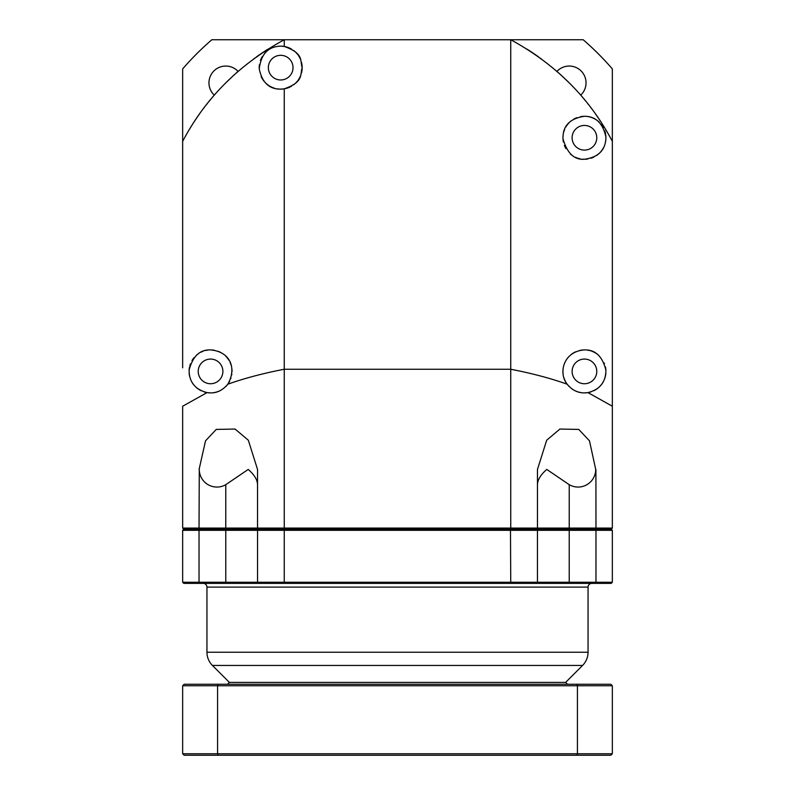 <?xml version="1.0" encoding="UTF-8"?>
<svg xmlns="http://www.w3.org/2000/svg" width="795" height="795" viewBox="0 0 795 795"><rect width="100%" height="100%" fill="white"/><g stroke="black" fill="none" stroke-linecap="round" stroke-linejoin="round"><path stroke-width="1.19" d="M182.661 367.837L182.661 141.341L182.661 367.837M587.952 392.601L584.444 392.889C577.816 392.998 572.062 390.106 567.203 384.214C558.11 373.243 563.277 351.36 584.444 349.919C595.266 349.571 602.411 356.299 605.889 370.092C605.84 382.097 599.857 389.59 587.952 392.601L612.339 406.225L612.339 68.907A283.954 283.954 0 0 0 583.182 39.75L510.748 39.75C555.784 64.306 589.642 98.173 612.339 141.341L612.339 528.079L611.216 529.202L612.339 530.325L611.216 529.202L536.347 529.202L537.47 528.079L537.47 469.428L546.682 440.231L559.899 429.052L578.77 429.419L589.483 440.857L595.713 469.428A17.639 17.639 0 0 1 569.23 484.682L546.771 469.428C540.67 474.754 537.569 479.842 537.47 484.682M580.698 95.152A16.814 16.814 0 0 0 575.391 67.217A16.814 16.814 0 0 0 556.937 71.391M182.661 141.341C205.358 98.173 239.215 64.306 284.252 39.75L510.748 39.75L510.748 369.258L284.252 369.258L284.252 88.831C304.117 81.766 299.864 74.7 302.17 67.645C299.864 60.579 304.117 53.513 284.252 46.458L284.252 39.75L211.818 39.75A283.954 283.954 0 0 0 182.661 68.907L182.661 141.341A242.863 242.863 0 0 1 199.028 114.629M238.063 71.391A16.814 16.814 0 0 0 208.956 82.859A16.814 16.814 0 0 0 214.302 95.152M595.972 114.629A242.863 242.863 0 0 1 612.339 141.341M257.54 56.117L257.54 56.117A242.863 242.863 0 0 1 268.074 49.091M526.926 49.091A242.863 242.863 0 0 1 537.46 56.117L537.46 56.117M182.661 528.079L183.784 529.202L199.605 529.202L199.028 528.079L199.287 469.428A17.639 17.639 0 0 0 225.77 484.682L225.77 528.079L182.661 528.079L182.661 406.225L207.048 392.601C195.093 389.5 189.111 382.017 189.111 370.152C192.728 356.249 199.873 349.502 210.556 349.919C230.113 351.619 237.059 368.065 227.797 384.214C222.759 390.186 217.015 393.078 210.556 392.889L207.048 392.601M225.77 529.202L199.615 529.202L225.78 529.202L225.77 528.079L284.252 528.079L284.252 530.325L537.46 530.325L537.46 582.258L510.748 582.258L510.479 529.202L225.77 529.202L225.78 530.325L257.54 530.325L257.54 582.258L182.661 582.258L183.784 583.381L182.661 582.258L182.661 530.325L199.028 530.325L199.028 582.258L199.605 583.381L183.754 583.381L234.028 583.381L199.605 583.381M258.663 529.202L257.54 530.325A1.123 1.123 0 0 1 258.663 529.202L257.53 528.079L258.653 529.202L536.347 529.202L537.47 528.079L612.339 528.079M569.23 484.682L569.23 529.202L595.395 529.202L595.972 528.079L595.912 469.428M569.22 529.202L569.22 530.325L537.46 530.325A1.123 1.123 -90 0 0 536.873 529.341A1.123 1.123 -90 0 1 537.46 530.325L536.337 529.202A1.123 1.123 -90 0 1 536.347 529.202L510.479 529.202L510.748 528.079L537.47 528.079M565.305 381.163A21.485 21.485 0 0 0 567.203 384.214C550.528 378.281 531.706 373.292 510.748 369.258L510.748 528.079L284.252 528.079L284.252 369.258C263.294 373.292 244.472 378.281 227.797 384.214A21.485 21.485 0 0 1 225.681 386.658M257.53 484.682C257.431 479.842 254.33 474.754 248.229 469.428L225.77 484.682M199.088 469.428L205.517 440.857L216.23 429.419L235.101 429.052L248.318 440.231L257.53 469.428L257.53 528.079M257.451 56.177L256.387 56.932M254.658 58.184L253.784 58.81M238.5 71.013L236.036 73.17M234.416 74.631L225.412 83.227M223.007 85.671L221.537 87.202M213.01 96.652L212.354 97.417M210.625 99.484L208.946 101.531M207.455 103.38L206.034 105.178M204.404 107.305L203.49 108.508M199.634 113.765L199.088 114.54M537.549 56.177L538.613 56.932M595.912 114.54L595.366 113.765M591.51 108.508L590.606 107.305M588.966 105.178L587.545 103.38M586.054 101.531L584.365 99.474M582.646 97.417L582 96.662M573.453 87.202L571.993 85.671M569.578 83.217L560.584 74.631M558.965 73.17L556.5 71.013M541.206 58.81L540.342 58.174M284.252 88.831L280.685 89.129A21.485 21.485 0 0 0 282.275 89.07M282.483 89.05A21.485 21.485 0 0 0 291.546 86.178M293.534 84.856A21.485 21.485 0 0 0 295.144 83.535M295.283 83.395A21.485 21.485 0 0 0 297.598 80.881M298.284 79.967A21.485 21.485 0 0 0 299.377 78.238M299.377 78.228A21.485 21.485 0 0 0 300.649 75.585M301.504 72.941A21.485 21.485 0 0 0 301.504 62.348M300.649 59.695A21.485 21.485 0 0 0 298.284 55.312M297.598 54.398A21.485 21.485 0 0 0 295.283 51.884M295.144 51.755A21.485 21.485 0 0 0 293.534 50.433M291.546 49.101A21.485 21.485 0 0 0 282.593 46.239M282.454 46.229A21.485 21.485 0 0 0 280.685 46.16L284.252 46.458M277.385 88.871A21.485 21.485 0 0 0 280.685 89.129C269.237 89.279 262.082 82.531 259.24 68.877C261.028 54.09 268.173 46.517 280.685 46.16A21.485 21.485 0 0 0 277.395 46.408M582.337 159.149A21.485 21.485 0 0 0 584.444 159.258C574.268 160.053 567.113 153.206 562.979 138.708C562.651 125.938 569.806 118.465 584.444 116.289C595.654 116.259 602.809 123.136 605.909 136.929C605.87 149.788 598.715 157.231 584.444 159.258A21.485 21.485 0 0 0 587.863 158.98M587.127 350.088A21.485 21.485 0 0 1 589.622 350.555M590.645 350.834A21.485 21.485 0 0 1 591.152 350.993M591.987 351.281A21.485 21.485 0 0 1 594.272 352.294M594.769 352.563A21.485 21.485 0 0 1 595.783 353.159M596.528 353.646A21.485 21.485 0 0 1 598.784 355.405M604.24 363.067A21.485 21.485 0 0 1 604.488 363.673M605.462 366.962A21.485 21.485 0 0 1 605.889 370.092M605.86 373.094A21.485 21.485 0 0 1 605.462 375.866M605.432 375.975A21.485 21.485 0 0 1 604.647 378.718M603.514 381.292A21.485 21.485 0 0 1 602.282 383.369M602.103 383.637A21.485 21.485 0 0 1 600.434 385.754M599.857 386.37A21.485 21.485 0 0 1 598.685 387.493M598.506 387.642A21.485 21.485 0 0 1 596.797 388.984M596.31 389.312A21.485 21.485 0 0 1 593.835 390.723M591.043 391.846A21.485 21.485 0 0 1 584.444 392.889M584.444 349.919A21.485 21.485 0 0 0 579.833 350.416M575.411 351.907A21.485 21.485 0 0 0 571.516 354.242M568.385 357.134A21.485 21.485 0 0 0 566.05 360.304M563.377 367.191A21.485 21.485 0 0 0 562.969 370.689M562.969 370.709A21.485 21.485 0 0 0 563.148 374.266M563.943 377.824A21.485 21.485 0 0 0 565.175 380.904M567.203 384.214A21.485 21.485 0 0 0 569.28 386.628M571.555 388.596A21.485 21.485 0 0 0 573.712 390.017M573.96 390.156A21.485 21.485 0 0 0 576.435 391.339M576.663 391.428A21.485 21.485 0 0 0 578.422 392.024M578.999 392.183A21.485 21.485 0 0 0 581.652 392.7M584.444 359.072A12.332 12.332 0 0 1 596.777 371.404A12.332 12.332 0 0 1 584.444 383.737A12.332 12.332 0 0 1 572.112 371.404A12.332 12.332 0 0 1 584.444 359.072M591.013 158.225A21.485 21.485 0 0 0 593.855 157.082M596.359 155.651A21.485 21.485 0 0 0 598.556 153.972M599.201 153.385A21.485 21.485 0 0 0 600.066 152.521M600.454 152.093A21.485 21.485 0 0 0 601.934 150.245M602.093 150.017A21.485 21.485 0 0 0 603.475 147.741M605.383 142.603A21.485 21.485 0 0 0 605.83 139.831M605.909 136.929A21.485 21.485 0 0 0 605.77 135.16M605.581 133.928A21.485 21.485 0 0 0 604.766 130.807M603.375 127.617A21.485 21.485 0 0 0 601.447 124.646M599.152 122.112A21.485 21.485 0 0 0 596.767 120.174M596.568 120.035A21.485 21.485 0 0 0 594.412 118.743M594.213 118.634A21.485 21.485 0 0 0 592.056 117.68M591.868 117.61A21.485 21.485 0 0 0 590.138 117.054M589.652 116.925A21.485 21.485 0 0 0 587.137 116.458M580.102 158.811A21.485 21.485 0 0 1 577.786 158.195M576.941 157.907A21.485 21.485 0 0 1 575.351 157.241M572.847 155.85A21.485 21.485 0 0 1 570.343 153.982M565.901 148.625A21.485 21.485 0 0 1 564.38 145.445M563.397 142.096A21.485 21.485 0 0 1 562.979 138.708M562.969 137.237A21.485 21.485 0 0 1 563.098 135.369M563.695 132.208A21.485 21.485 0 0 1 564.659 129.386M565.901 126.932A21.485 21.485 0 0 1 567.342 124.765M567.392 124.706A21.485 21.485 0 0 1 569.081 122.758M570.422 121.496A21.485 21.485 0 0 1 571.217 120.84M573.821 119.101A21.485 21.485 0 0 1 576.892 117.66M580.439 116.666A21.485 21.485 0 0 1 584.444 116.289M584.444 125.441A12.332 12.332 0 0 1 596.777 137.773A12.332 12.332 0 0 1 584.444 150.096A12.332 12.332 0 0 1 572.112 137.773A12.332 12.332 0 0 1 584.444 125.441M207.962 350.078A21.485 21.485 0 0 0 205.527 350.516M203.202 351.221A21.485 21.485 0 0 0 200.916 352.205M198.611 353.546A21.485 21.485 0 0 0 196.295 355.335M194.02 357.69A21.485 21.485 0 0 0 192.022 360.542M190.462 363.802A21.485 21.485 0 0 0 189.836 365.72M189.508 367.071A21.485 21.485 0 0 0 189.111 370.152M189.14 373.113A21.485 21.485 0 0 0 189.558 375.946M191.456 381.232A21.485 21.485 0 0 0 192.857 383.578M192.976 383.756A21.485 21.485 0 0 0 194.517 385.694M194.755 385.963A21.485 21.485 0 0 0 196.325 387.493M196.445 387.602A21.485 21.485 0 0 0 198.283 389.043M198.651 389.282A21.485 21.485 0 0 0 201.145 390.713M203.947 391.846A21.485 21.485 0 0 0 210.556 392.889M210.556 349.919A21.485 21.485 0 0 1 214.511 350.287M218.029 351.261A21.485 21.485 0 0 1 221.08 352.672M225.79 356.249A21.485 21.485 0 0 1 228.93 360.274M230.162 362.629A21.485 21.485 0 0 1 231.156 365.312M231.822 368.343A21.485 21.485 0 0 1 232.041 371.553M231.852 374.226A21.485 21.485 0 0 1 231.762 374.852M230.957 378.132A21.485 21.485 0 0 1 230.739 378.748M229.636 381.282A21.485 21.485 0 0 1 227.797 384.214M220.911 390.226A21.485 21.485 0 0 1 216.21 392.124M215.892 392.213A21.485 21.485 0 0 1 213.279 392.71M210.556 359.072A12.332 12.332 0 0 1 222.888 371.404A12.332 12.332 0 0 1 210.556 383.737A12.332 12.332 0 0 1 198.223 371.404A12.332 12.332 0 0 1 210.556 359.072M274.345 88.165A21.485 21.485 0 0 1 271.602 87.112M271.363 87.003A21.485 21.485 0 0 1 269.823 86.178M269.127 85.751A21.485 21.485 0 0 1 266.891 84.111M266.494 83.773A21.485 21.485 0 0 1 265.262 82.591M264.805 82.104A21.485 21.485 0 0 1 262.867 79.639M262.579 79.202A21.485 21.485 0 0 1 261.148 76.588M259.24 68.877A21.485 21.485 0 0 1 259.409 64.673M260.422 60.49A21.485 21.485 0 0 1 262.221 56.654M264.626 53.374A21.485 21.485 0 0 1 267.378 50.771M280.685 55.312A12.332 12.332 0 0 1 293.017 67.645A12.332 12.332 0 0 1 280.685 79.967A12.332 12.332 0 0 1 268.352 67.645A12.332 12.332 0 0 1 280.685 55.312M611.236 583.381L595.395 583.381L595.972 582.258L569.22 582.258L569.22 530.325L595.972 530.325L595.395 529.202L611.246 529.202M183.754 529.202L199.605 529.202L199.028 530.325L225.78 530.325L225.78 583.381L258.663 583.381L225.78 583.381M591.788 583.381A3.736 3.736 0 0 0 588.052 587.117L588.052 652.238A18.683 18.683 0 0 1 582.576 665.445L565.633 682.388L229.367 682.388L212.424 665.445A18.683 18.683 0 0 1 206.948 652.238L206.948 587.117A3.736 3.736 0 0 0 203.212 583.381M563.705 583.381L301.424 583.381M595.395 583.381L258.653 583.381L257.54 582.258L284.252 582.258L284.252 530.325L257.54 530.325M605.184 583.381L611.226 583.381L612.339 582.258L612.339 530.325L595.972 530.325L595.972 582.258L612.339 582.258L611.216 583.381M231.295 583.381L189.816 583.381M536.337 583.381A1.123 1.123 0 0 0 536.347 583.381L537.46 582.258A1.123 1.123 0 0 1 536.873 583.242M183.784 529.202L182.661 530.325L183.784 529.202M284.521 583.381L284.252 582.258L510.748 582.258L510.489 583.381M567.501 684.256L565.633 682.388L229.367 682.388L227.499 684.256M218.128 755.25L184.162 755.25L182.661 753.759L217.582 753.759L218.128 755.25L576.872 755.25L577.418 753.759L217.582 753.759L217.582 685.757L182.661 685.757L182.661 753.759M612.339 685.757L610.838 684.256L576.872 684.256L577.418 685.757L612.339 685.757L612.339 753.759L610.838 755.25L576.872 755.25M612.339 753.759L577.418 753.759L577.418 685.757L217.582 685.757L218.128 684.256L184.162 684.256L182.661 685.757M576.872 684.256L218.128 684.256M588.052 652.238L206.948 652.238M582.576 665.445L212.424 665.445M588.052 587.117L206.948 587.117M569.22 583.381L569.22 582.258L537.46 582.258M258.653 583.381L284.769 583.381"/></g></svg>
